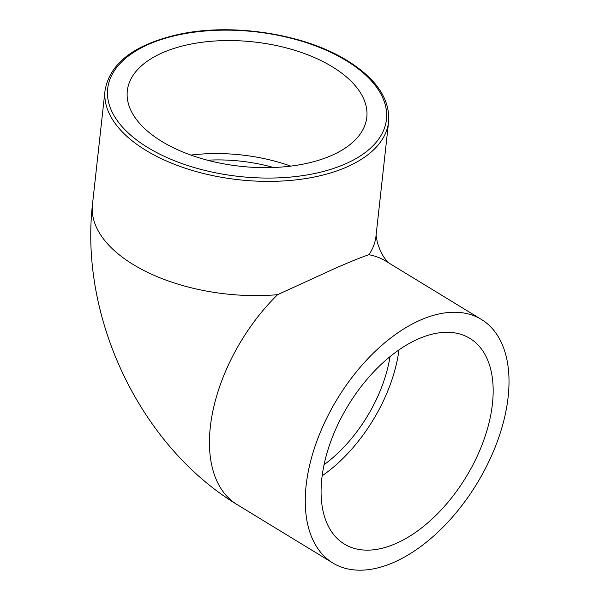 <?xml version="1.0" encoding="UTF-8"?>
<svg xmlns="http://www.w3.org/2000/svg" width="600" height="600" viewBox="0 0 600 600"><rect width="100%" height="100%" fill="white"/><g stroke="black" fill="none" stroke-linecap="round" stroke-linejoin="round"><path stroke-width="0.9" d="M207.442 160.208A108.427 56.28 -173.7 0 1 273.472 167.498M390.022 356.618A108.427 62.07 -58.6 0 1 324.067 464.722M492.428 403.92A120.472 68.963 -58.6 0 1 433.455 517.732A120.472 68.963 -58.6 0 1 344.392 544.072A120.472 68.963 -58.6 0 1 348.255 405.308A120.472 68.963 -58.6 0 1 469.875 338.377A120.472 68.963 -58.6 0 1 492.428 403.92M398.993 349.86A120.472 68.963 -58.6 0 1 322.17 475.8M332.347 66.802A120.472 62.535 -173.7 0 1 366.803 117.323A120.472 62.535 -173.7 0 1 240.195 166.26A120.472 62.535 -173.7 0 1 127.305 90.885A120.472 62.535 -173.7 0 1 204.66 41.94A120.472 62.535 -173.7 0 1 332.347 66.802M190.898 155.093A120.472 62.535 -173.7 0 1 290.73 166.118M277.597 294.675A142.642 74.04 -173.7 0 1 92.438 204.72C79.688 318.097 140.13 445.755 237.045 504.555A142.642 81.653 -58.6 0 1 277.597 294.675L335.505 268.185C351.51 261.195 362.655 256.71 368.94 254.73A142.642 81.653 -58.6 0 1 385.62 261.015L481.418 319.455A142.642 81.653 -58.6 0 1 476.835 483.75A142.642 81.653 -58.6 0 1 332.843 562.995A142.642 81.653 -58.6 0 1 316.515 442.095A142.642 81.653 -58.6 0 1 420.51 320.04A142.642 81.653 -58.6 0 1 481.418 319.455M388.605 121.808C390.143 99.15 376.395 78.773 347.362 60.675C304.395 33.742 231.472 22.53 177.922 34.56C134.153 44.617 109.86 63.262 105.045 90.502A142.642 74.04 6.3 0 0 238.702 179.745A142.642 74.04 6.3 0 0 388.605 121.808L375.998 236.032A142.642 74.04 -173.7 0 1 368.94 254.73M346.335 60.682A140.227 72.787 -173.7 0 1 345.21 163.988A140.227 72.787 -173.7 0 1 147.773 147.525A140.227 72.787 -173.7 0 1 148.898 44.227A140.227 72.787 -173.7 0 1 346.335 60.682M376.065 235.403L377.415 242.79L379.965 249.885L383.392 256.5L387.57 262.2M332.843 562.995L237.045 504.555M105.045 90.502L92.438 204.728"/></g></svg>
